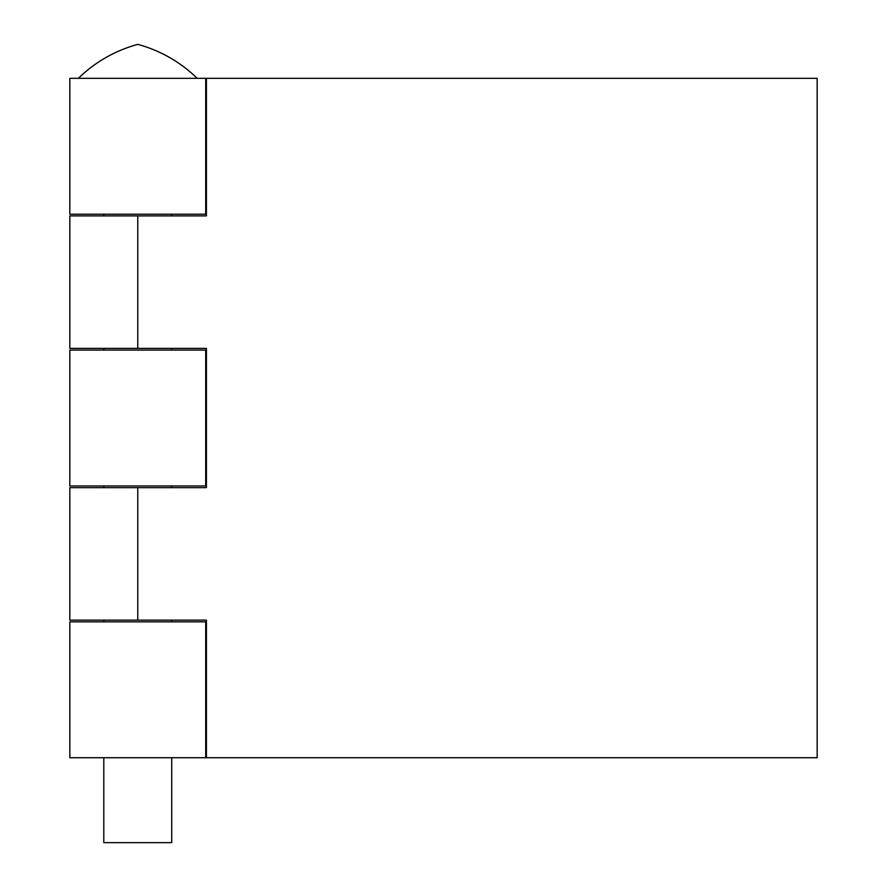 <?xml version="1.0" encoding="UTF-8"?>
<svg xmlns="http://www.w3.org/2000/svg" width="887" height="887" viewBox="0 0 887 887"><rect width="100%" height="100%" fill="white"/><g stroke="black" fill="none" stroke-linecap="round" stroke-linejoin="round"><path stroke-width="1.33" d="M205.706 348.38L206.416 348.38L206.416 487.662L206.416 485.965L205.706 485.965L205.706 350.077L206.416 350.077L206.416 348.38L137.773 348.38L137.773 215.896L205.706 215.896M137.773 215.896L69.829 215.896L69.829 348.38L137.773 348.38M205.706 214.199L206.416 214.199L206.416 215.896L206.416 78.322L69.829 78.322L69.829 214.199L205.706 214.199L205.706 78.322M205.706 620.146L206.416 620.146L206.416 621.842L69.829 621.842L69.829 757.72L206.416 757.72L206.416 620.146L69.829 620.146L69.829 487.662L205.706 487.662M205.706 621.842L205.706 757.72M171.734 757.72L171.734 842.65L103.801 842.65L103.801 757.72M197.213 78.322C180.294 61.935 160.48 50.614 137.773 44.35C115.055 50.603 95.242 61.935 78.322 78.322M205.706 485.965L69.829 485.965L69.829 350.077L205.706 350.077M171.734 350.077L171.734 348.38M171.734 215.896L171.734 214.199M171.734 487.662L171.734 485.965M171.734 621.842L171.734 620.146M206.416 78.322L817.171 78.322L817.171 757.72L206.416 757.72M137.773 620.146L137.773 487.662M103.801 350.077L103.801 348.38M103.801 215.896L103.801 214.199M103.801 487.662L103.801 485.965M103.801 621.842L103.801 620.146"/></g></svg>
